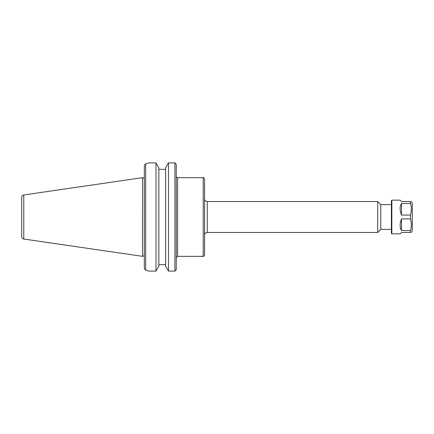 <?xml version="1.0" encoding="UTF-8"?>
<svg xmlns="http://www.w3.org/2000/svg" width="434" height="434" viewBox="0 0 434 434"><rect width="100%" height="100%" fill="white"/><g stroke="black" fill="none" stroke-linecap="round" stroke-linejoin="round"><path stroke-width="0.65" d="M176.253 269.612L175.515 270.594L176.253 269.612L176.253 164.388L175.515 163.406L176.253 164.388M204.582 217L204.582 179.009C203.844 177.701 203.394 177.251 203.231 177.658L203.231 256.342C203.394 256.749 203.844 256.299 204.582 254.991L204.582 217M207.278 201.533L377.705 201.533L377.705 232.467L207.278 232.467L207.278 201.533C205.64 201.376 204.739 200.475 204.582 198.837M391.392 204.609L380.781 204.609L380.781 229.391L391.392 229.391M144.625 164.909L145.672 163.884L148.824 162.913L156.001 162.913L158.849 167.79L158.849 266.21L156.001 271.087L148.824 271.087L145.672 270.116L145.672 163.884L144.625 164.909M156.001 271.087L156.001 162.913M144.321 165.338L144.321 268.662L144.625 269.091L144.321 268.662M145.672 270.116L144.625 269.091L145.672 270.116L148.824 271.087M148.824 162.913L145.672 163.884M165.636 169.331L158.849 169.331M167.855 163.797L165.636 167.79L165.636 266.21L168.484 271.087L168.484 162.913L174.907 162.913L168.484 162.913L167.855 163.797M175.515 270.594L174.907 271.087L174.907 162.913L175.515 163.406M174.907 271.087L168.484 271.087M158.849 264.669L165.636 264.669M142.574 177.701L142.531 256.342L142.574 177.701L143.735 178.097L144.321 177.88M21.7 217L21.7 236.622C21.798 237.935 22.492 238.733 23.778 239.025L23.778 194.974C22.492 195.267 21.798 196.065 21.7 197.378L21.7 217M391.842 233.861L391.392 233.411L391.392 200.589L391.842 200.139L391.842 233.861L400.115 233.861L401.51 232.467L410.499 232.467L410.499 230.546L401.51 230.546C399.665 227.595 399.665 223.716 401.51 218.92L410.499 218.92L410.499 215.08L401.51 215.08C399.665 210.284 399.665 206.405 401.51 203.454L410.499 203.454L410.499 201.533L401.51 201.533L400.115 200.139L391.842 200.139M391.392 229.477L391.392 204.522M410.499 201.533C411.584 201.533 411.584 201.533 410.499 201.533C411.584 201.533 411.584 201.533 410.499 201.533M401.51 215.08L401.51 203.454M410.499 203.454C411.584 207.327 411.584 211.206 410.499 215.08M401.51 230.546L401.51 218.92M410.499 218.92C411.584 222.794 411.584 226.673 410.499 230.546M411.307 232.467L412.3 230.747L412.3 203.253L411.307 201.533M410.499 232.467C411.584 232.467 411.584 232.467 410.499 232.467C411.584 232.467 411.584 232.467 410.499 232.467M176.253 257.688L177.604 256.342L177.604 177.658L176.492 177.072M177.604 256.342L203.231 256.342M177.604 177.658L203.231 177.658M207.278 232.467C205.64 232.624 204.739 233.525 204.582 235.163M380.781 204.609L377.705 201.533M380.781 229.391L377.705 232.467M142.574 256.299L143.735 255.903L144.321 256.12M23.778 239.025L142.531 256.342M23.778 194.974L142.531 177.658"/></g></svg>

